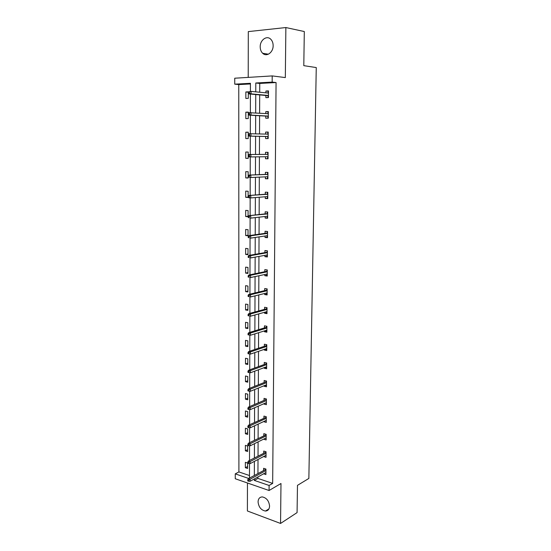 <?xml version="1.0" encoding="UTF-8"?>
<svg xmlns="http://www.w3.org/2000/svg" width="551" height="551" viewBox="0 0 551 551"><rect width="100%" height="100%" fill="white"/><g stroke="black" fill="none" stroke-linecap="round" stroke-linejoin="round"><path stroke-width="0.83" d="M273.138 45.637C273.296 52.435 266.532 57.27 262.662 53.268C261.057 51.691 260.237 49.542 260.203 46.821C259.996 40.044 266.849 35.05 270.789 39.259C272.332 40.843 273.117 42.971 273.138 45.637M269.577 506.08C269.384 509.214 268.013 510.867 265.458 511.046C261.153 510.205 258.688 507.161 258.068 501.906C258.247 498.703 259.659 497.043 262.304 496.919C266.546 497.822 268.971 500.88 269.577 506.08M247.454 482.986L247.399 510.977L280.555 523.45L280.982 483.509L269.06 490.507L235.27 478.75L235.263 473.86L248.728 478.482M250.43 83.959L238.769 84.592L234.747 84.165L234.74 78.214L272.201 75.914L285.328 77.581L285.866 27.55L304.31 31.538L303.794 65.659L316.26 67.566L308.856 478.44L297.478 485.355L297.072 512.609L280.555 523.45M285.866 27.55L248.301 31.6L248.219 77.388M238.769 84.592L238.907 471.938L235.263 473.86M265.768 116.089L265.754 118.217L268.303 118.169L268.351 111.584L265.796 111.653L265.782 113.568M268.041 157.111L267.655 157.104L267.641 158.709L265.506 158.743L268.034 158.791L268.075 152.331L265.548 152.296L265.534 154.37M265.506 158.743L265.52 156.746M267.779 196.755L267.393 196.735L267.38 198.305L265.265 198.484L267.765 198.629L267.807 192.299L265.306 192.161L265.293 194.234M265.265 198.484L265.279 196.762M267.132 235.697L267.125 237.15L265.031 237.467L267.504 237.708L267.545 231.496L265.065 231.268L265.052 233.335M265.031 237.467L265.038 236.007M266.877 274.061L266.87 275.266L264.797 275.714L267.242 276.044L267.283 269.949L264.831 269.632L264.817 271.698M264.797 275.714L264.804 274.501M266.629 311.701L266.622 312.665L264.563 313.243L266.994 313.664L267.028 307.685L264.604 307.279L264.59 309.338M264.563 313.243L264.57 312.272M266.381 348.645L266.381 349.382L264.342 350.078L266.746 350.581L266.78 344.712L264.377 344.223L264.363 346.283M264.342 350.078L264.342 349.341M266.147 384.915L266.14 385.418L264.122 386.237L266.498 386.823L266.539 381.058L264.156 380.486L264.143 382.546M264.122 386.237L264.122 385.728M265.906 420.516L263.901 421.735L266.264 422.403L266.298 416.742L263.936 416.095L263.922 418.14M265.678 455.47L263.688 456.593L266.023 457.337L266.064 451.779L263.722 451.055L263.709 453.101M257.93 476.939L257.923 478.399L272.662 483.406L276.072 82.547L259.748 83.442L259.714 92.237M259.7 94.917L259.611 113.182M259.604 115.738L259.521 133.927M259.507 136.352L259.425 154.425M259.411 156.821L259.328 174.66M259.314 177.133L259.239 194.696M259.225 197.251L259.142 214.539M259.135 217.163L259.053 234.196M259.039 236.889L258.963 253.66M258.949 256.422L258.874 272.938M258.86 275.769L258.784 292.03M258.77 294.93L258.695 310.943M258.681 313.912L258.612 329.684M258.598 332.714L258.522 348.239M258.509 351.331L258.44 366.629M258.426 369.783L258.357 384.846M258.343 388.056L258.274 402.891M258.254 406.163L258.192 420.771M258.171 424.105L258.109 438.486M258.088 441.874L258.026 456.042M258.013 459.486L257.944 473.44M263.605 473.798L265.913 474.569L265.947 469.059L263.619 468.295L263.605 470.34M265.789 438.073L263.791 439.243L266.14 439.946L266.181 434.34L263.826 433.651L263.819 435.703M266.023 402.795L264.012 404.069L266.381 404.696L266.415 398.986L264.046 398.373L264.032 400.425M264.012 404.069L264.012 403.669M266.264 366.863L266.257 367.483L264.225 368.24L266.622 368.784L266.663 362.971L264.266 362.441L264.253 364.493M264.225 368.24L264.232 367.62M266.505 330.263L266.498 331.11L264.452 331.743L266.87 332.212L266.904 326.282L264.487 325.834L264.473 327.893M264.452 331.743L264.459 330.896M266.753 292.967L266.746 294.055L264.68 294.565L267.118 294.943L267.159 288.903L264.714 288.545L264.7 290.604M264.68 294.565L264.687 293.476M267.008 254.968L266.994 256.298L264.907 256.676L267.373 256.966L267.414 250.815L264.948 250.54L264.935 252.606M264.907 256.676L264.921 255.347M267.648 216.295L267.263 216.261L267.249 217.817L265.148 218.065L267.634 218.265L267.676 211.99L265.183 211.811L265.169 213.878M265.148 218.065L265.155 216.474M267.91 177.029L267.524 177.016L267.51 178.6L265.389 178.71L267.896 178.806L267.944 172.415L265.424 172.325L265.41 174.398M265.389 178.71L265.396 176.85M265.644 136.49L265.63 138.576L268.172 138.576L268.213 132.061L265.672 132.075L265.658 134.093M265.899 95.488L265.885 97.658L268.447 97.555L268.489 90.901L265.919 91.025L265.913 92.837M272.662 483.406L269.102 485.465L269.06 490.507M272.201 75.914L272.16 82.092L255.788 83.001L255.754 91.852M276.072 82.547L272.16 82.092M254.328 478.929L254.321 480.396L269.102 485.465M255.747 94.552L255.678 112.941M255.671 115.51L255.602 133.824M255.588 136.269L255.526 154.452M255.512 156.87L255.45 174.825M255.437 177.319L255.375 194.992M255.368 197.561L255.299 214.966M255.292 217.604L255.23 234.74M255.216 237.453L255.154 254.328M255.147 257.11L255.085 273.73M255.072 276.581L255.017 292.939M255.003 295.859L254.941 311.969M254.934 314.952L254.872 330.82M254.865 333.872L254.803 349.492M254.796 352.606L254.734 367.985M254.727 371.16L254.672 386.306M254.658 389.543L254.603 404.462M254.59 407.754L254.534 422.445M254.521 425.799L254.472 440.263M254.459 443.672L254.404 457.915M254.39 461.38L254.342 475.41M250.409 91.425L250.43 83.297L234.747 84.165M249.479 478.068L249.513 463.598M249.52 460.45L249.555 445.759M249.562 442.66L249.603 427.755M249.61 424.704L249.644 409.579M249.651 406.583L249.686 391.231M249.693 388.29L249.734 372.71M249.741 369.817L249.775 354.011M249.782 351.18L249.823 335.132M249.83 332.356L249.872 316.081M249.879 313.354L249.913 296.865M249.92 294.165L249.961 277.456M249.968 274.797L250.009 257.854M250.016 255.237L250.058 238.066M250.064 235.484L250.106 218.079M250.113 215.537L250.154 197.892M250.161 195.391L250.202 177.505M250.209 175.046L250.25 156.918M250.257 154.5L250.306 136.145M250.312 133.707L250.354 115.207M250.361 112.673L250.402 94.056M238.907 471.938L249.486 475.534M248.315 91.852L248.301 98.367L245.842 98.464L245.849 91.969L248.315 91.852M248.281 112.115L248.267 118.568L245.815 118.617L245.822 112.177L248.281 112.115M248.239 132.185L248.225 138.576L245.787 138.576L245.801 132.199L248.239 132.185M248.198 152.062L248.191 158.392L245.76 158.344L245.774 152.028L248.198 152.062M248.164 171.747L248.15 178.021L245.739 177.918L245.746 171.664L248.164 171.747M248.129 191.245L248.115 197.458L245.712 197.313L245.718 191.121L248.129 191.245M248.088 210.565L248.074 216.715L245.684 216.529L245.691 210.392L248.088 210.565M248.053 229.698L248.04 235.794L245.663 235.559L245.67 229.478L248.053 229.698M248.019 248.659L248.005 254.693L245.636 254.417L245.643 248.391L248.019 248.659M247.978 267.435L247.971 273.42L245.608 273.096L245.622 267.132L247.978 267.435M247.943 286.045L247.936 291.968L245.588 291.61L245.594 285.693L247.943 286.045M247.909 304.476L247.895 310.351L245.56 309.944L245.567 304.083L247.909 304.476M247.874 322.741L247.86 328.561L245.539 328.114L245.546 322.307L247.874 322.741M247.84 340.842L247.826 346.607L245.512 346.124L245.519 340.366L247.84 340.842M247.805 358.777L247.792 364.493L245.491 363.963L245.498 358.26L247.805 358.777M247.771 376.547L247.757 382.208L245.464 381.643L245.477 375.996L247.771 376.547M247.736 394.158L247.73 399.771L245.443 399.172L245.45 393.572L247.736 394.158M247.702 411.611L247.695 417.176L245.422 416.535L245.429 410.984L247.702 411.611M247.668 428.912L247.661 434.422L245.395 433.747L245.402 428.244L247.668 428.912M247.64 446.055L247.626 451.517L245.374 450.808L245.381 445.353L247.64 446.055M247.606 463.047L247.592 468.46L245.353 467.716L245.36 462.31L247.606 463.047M257.923 478.399L254.321 480.396M259.748 83.442L255.788 83.001M247.599 466.532L245.353 467.716M247.633 449.685L245.374 450.808M247.661 432.68L245.395 433.747M247.695 415.53L245.422 416.535M247.73 398.228L245.443 399.172M247.764 380.762L245.464 381.643M247.798 363.143L245.491 363.963M247.833 345.367L245.512 346.124M247.867 327.432L245.539 328.114M247.902 309.325L245.56 309.944M247.936 291.052L245.588 291.61M247.971 272.614L245.608 273.096M248.005 254.004L245.636 254.417M248.04 235.222L245.663 235.559M248.081 216.261L245.684 216.529M248.115 197.127L245.712 197.313M248.15 177.808L245.739 177.918M248.191 158.309L245.76 158.344M268.213 132.137L265.672 132.075M248.239 132.268L245.801 132.199M268.351 111.777L265.796 111.653M248.274 112.328L245.822 112.177M268.489 91.225L265.919 91.025M248.315 92.203L245.849 91.969M265.947 469.307L248.363 478.681L250.058 479.26L265.94 470.533M248.701 480.121L247.764 479.797L247.757 480.927L248.701 481.25L248.701 480.121L250.058 479.26L250.058 481.292L265.926 472.517M248.363 478.681L247.764 479.797M248.701 481.25L250.058 481.292M265.678 455.553L266.037 455.67M265.699 451.668L265.699 452.068M266.064 452.116L248.405 461.029L250.106 461.58L266.05 453.287M248.742 462.427L247.798 462.117L247.792 463.253L248.742 463.563L248.742 462.427L250.106 461.58L250.099 463.625L266.037 455.284M248.405 461.029L247.798 462.117M248.742 463.563L250.099 463.625M265.734 451.675L265.775 452.027M265.789 438.259L266.154 438.369M265.816 434.236L265.816 434.725M266.174 434.773L248.439 443.204L250.154 443.734L266.167 435.875M248.783 444.561L247.833 444.264L247.826 445.415L248.776 445.711L248.783 444.561L250.154 443.734L250.147 445.8L266.154 437.893M248.439 443.204L247.833 444.264M248.776 445.711L250.147 445.8M265.837 434.243L265.892 434.691M265.906 420.806L266.271 420.909M265.933 416.639L265.926 417.224M266.298 417.265L248.48 425.22L250.195 425.716L266.291 418.312M248.818 426.529L247.867 426.254L247.86 427.411L248.818 427.693L248.818 426.529L250.195 425.716L250.195 427.803L266.278 420.344M248.48 425.22L247.867 426.254M248.818 427.693L250.195 427.803M265.94 416.646L266.009 417.19M266.023 403.194L266.388 403.291M266.05 398.89L266.415 399.027M266.415 399.599L266.05 398.938L266.043 399.565M266.126 399.53L248.515 407.065L250.244 407.533L266.409 400.584M248.859 408.325L247.902 408.064L247.902 409.235L248.859 409.503L248.859 408.325L250.244 407.533L250.237 409.641L266.395 402.636M248.515 407.065L247.902 408.064M248.859 409.503L250.237 409.641M266.14 385.418L266.512 385.507M266.167 380.968L266.539 381.209M266.532 381.774L266.167 381.12L266.167 381.74M266.243 381.705L248.556 388.737L250.292 389.178L266.526 382.69M248.9 389.956L247.936 389.709L247.936 390.893L248.9 391.134L248.9 389.956L250.292 389.178L250.285 391.306L266.512 384.763M248.556 388.737L247.936 389.709M248.9 391.134L250.285 391.306M266.257 367.483L266.629 367.565M266.291 362.889L266.656 363.226M266.656 363.784L266.291 363.143L266.285 363.75M266.367 363.722L248.597 370.238L250.34 370.651L266.65 364.631M248.942 371.408L247.971 371.181L247.971 372.373L248.942 372.6L248.942 371.408L250.34 370.651L250.333 372.793L266.636 366.725M248.597 370.238L247.971 371.181M248.942 372.6L250.333 372.793M266.381 349.382L266.753 349.458M266.409 344.637L266.78 345.078M266.774 345.629L266.409 345.002L266.402 345.594M266.484 345.567L248.639 351.566L250.388 351.937L266.774 346.407M248.983 352.681L248.012 352.468L248.005 353.673L248.983 353.887L248.983 352.681L250.388 351.937L250.381 354.107L266.76 348.521M248.639 351.566L248.012 352.468M248.983 353.887L250.381 354.107M266.498 331.11L266.877 331.179M266.532 326.213L266.904 326.764M266.898 327.301L266.532 326.695L266.526 327.273M266.608 327.246L248.673 332.708L250.436 333.052L266.898 328.017M249.024 333.775L248.046 333.582L248.046 334.794L249.024 334.994L249.024 333.775L250.436 333.052L250.43 335.242L266.884 330.145M248.673 332.708L248.046 333.582M249.024 334.994L250.43 335.242M266.622 312.665L267.001 312.734M266.656 307.623L267.028 308.271M267.021 308.801L266.65 308.209L266.65 308.774M266.732 308.753L248.715 313.671L250.485 313.98L267.021 309.448M249.066 314.683L248.088 314.511L248.081 315.737L249.066 315.916L249.066 314.683L250.485 313.98L250.478 316.191L267.008 311.597M249.066 315.916L248.081 315.737M248.715 313.671L248.088 314.511M266.746 294.055L267.125 294.11M266.78 288.848L267.152 289.612M267.152 290.129L266.774 289.55L266.774 290.108M266.856 290.088L248.756 294.448L250.533 294.73L267.145 290.708M249.114 295.412L248.122 295.253L248.122 296.493L249.107 296.652L249.114 295.412L250.533 294.73L250.526 296.961L267.132 292.877M249.107 296.652L248.122 296.493M248.756 294.448L248.122 295.253M266.87 275.266L267.249 275.314M266.904 269.9L267.283 270.768M267.276 271.285L266.898 270.72L266.898 271.264M266.98 271.244L248.797 275.039L250.581 275.286L267.276 271.788M249.155 275.948L248.164 275.81L248.157 277.063L249.148 277.201L249.155 275.948L250.581 275.286L250.581 277.539L267.256 273.978M249.148 277.201L248.157 277.063M248.797 275.039L248.164 275.81M266.994 256.298L267.38 256.339M267.035 250.774L267.407 251.752M267.407 252.255L267.028 251.711L267.021 252.241M267.104 252.227L248.838 255.444L250.636 255.657L267.4 252.689M249.197 256.298L248.198 256.181L248.198 257.441L249.197 257.565L249.197 256.298L250.636 255.657L250.629 257.93L267.387 254.899M249.197 257.565L248.198 257.441M248.838 255.444L248.198 256.181M267.125 237.15L267.504 237.185M267.159 231.461L267.152 232.522L267.538 232.556M267.531 233.052L267.152 232.522L267.152 233.032M267.235 233.025L248.88 235.649L250.684 235.828L267.531 233.404M249.245 236.448L248.239 236.351L248.239 237.626L249.238 237.729L249.245 236.448L250.684 235.828L250.677 238.128L267.517 235.635M249.238 237.729L248.239 237.626M248.88 235.649L248.239 236.351M267.249 217.817L267.634 217.852M267.29 211.963L267.283 213.147L267.669 213.175M267.662 213.657L267.283 213.147L267.276 213.643M267.359 213.636L248.921 215.668L267.662 213.933M249.286 216.405L248.281 216.329L248.274 217.617L249.286 217.7L249.286 216.405L250.739 215.806L250.733 218.127L267.648 216.192M249.286 217.7L248.274 217.617M248.921 215.668L248.281 216.329M267.38 198.305L267.765 198.326M267.421 192.278L267.414 193.587L267.8 193.608M267.793 194.083L267.414 193.587L267.407 194.069M267.49 194.062L248.969 195.481L267.793 194.283M249.327 196.163L248.315 196.108L248.315 197.41L249.327 197.472L249.327 196.163L250.788 195.584L250.781 197.933L267.779 196.555M249.327 197.472L250.781 197.933L248.962 197.823L248.315 197.41M248.969 195.481L248.315 196.108M267.51 178.6L267.896 178.614M267.552 172.401L267.545 173.834L267.931 173.847M267.931 174.316L267.545 173.834L267.538 174.309M267.621 174.302L249.011 175.094L267.931 174.433M249.376 175.721L248.356 175.686L248.356 177.002L249.376 177.036L249.376 175.721L250.843 175.163L250.836 177.532L267.91 176.733M249.376 177.036L250.836 177.532L248.356 177.002M249.011 175.094L248.356 175.686M267.641 158.709L268.034 158.716M267.683 152.331L267.676 153.894L268.068 153.901M268.061 154.356L267.676 153.894L267.669 154.356M267.655 156.718L267.655 157.104L267.731 156.718M267.758 154.356L249.052 154.507L268.061 154.39M249.424 155.072L248.398 155.051L248.398 156.381L249.417 156.401L249.424 155.072L250.891 154.535L250.891 156.925L268.048 156.718M249.417 156.401L250.891 156.925L249.052 156.89L248.398 156.381M249.052 154.507L248.398 155.051M267.82 132.137L267.807 133.762L268.199 133.755M268.179 136.999L267.786 136.999L267.779 138.576M267.882 134.148L267.807 133.762L267.807 134.148M267.793 136.538L267.786 136.999L268.185 136.538M248.439 134.217L248.439 135.56L249.465 135.56L249.465 134.21L248.439 134.217L249.1 133.714L268.199 134.155M249.465 134.21L250.946 133.7L250.939 136.118L249.093 136.118L267.876 136.538M249.465 135.56L250.939 136.118L268.185 136.503M248.439 135.56L249.093 136.118M267.951 111.791L267.944 113.43L268.337 113.416M268.316 116.688L267.924 116.702L267.91 118.176M267.924 116.213L267.924 116.702L268.316 116.213M248.48 113.169L248.48 114.525L249.513 114.498L249.513 113.141L248.48 113.169L249.142 112.7L268.337 113.72M249.513 113.141L251.001 112.652L250.994 115.097L249.135 115.138L268.013 116.22M249.513 114.498L250.994 115.097L268.316 116.089M248.48 114.525L249.135 115.138M268.089 91.239L268.082 92.892L268.475 92.878M268.454 96.184L268.055 96.198L268.048 97.568M268.061 95.688L268.055 96.198L268.454 95.681M248.522 91.907L248.522 93.277L249.562 93.229L249.562 91.859L248.522 91.907L251.056 91.397L268.475 93.085M249.562 91.859L251.056 91.397L251.049 93.856L249.183 93.945L268.144 95.695M249.562 93.229L251.049 93.856L268.461 95.475M248.522 93.277L249.183 93.945M262.662 53.268L268.385 54.205M265.458 511.046L268.929 508.897"/></g></svg>
